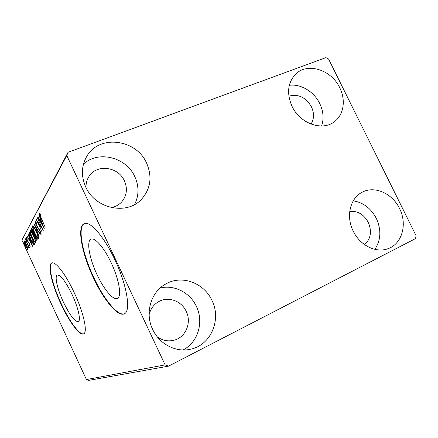 <?xml version="1.0" encoding="UTF-8"?>
<svg xmlns="http://www.w3.org/2000/svg" width="438" height="438" viewBox="0 0 438 438"><rect width="100%" height="100%" fill="white"/><g stroke="black" fill="none" stroke-linecap="round" stroke-linejoin="round"><path stroke-width="0.66" d="M111.257 262.953C104.364 248.078 95.205 237.429 91.246 239.11C86.127 240.484 89.264 258.289 97.006 274.549C103.746 289.162 113.13 300.512 117.296 298.448C121.972 297.008 119.251 279.718 111.257 262.953M72.188 294.741C65.738 281.596 60.805 275.037 57.394 275.059C54.307 275.924 57.367 289.244 63.335 301.941C69.708 315.064 74.674 321.64 78.243 321.678C81.145 320.819 78.32 307.777 72.188 294.741M74.318 292.874C65.908 274.61 55.577 261.174 51.881 262.953C47.118 264.273 51.876 284.645 60.882 303.819C69.007 321.547 79.634 335.99 83.592 333.865C87.934 332.557 83.713 312.82 74.318 292.874M51.947 262.931C47.643 265.001 52.429 284.946 61.216 303.665C69.22 321.125 79.672 335.442 83.767 333.772M114.915 259.811C104.37 237.095 90.535 221.135 84.594 223.55C76.617 225.608 81.583 252.923 93.256 277.451C103.439 299.554 117.795 317.128 124.233 313.843C131.176 311.615 127.162 285.483 114.915 259.811M84.474 223.583C77.247 226.769 82.322 253.394 93.666 277.265C103.74 299.116 117.91 316.57 124.458 313.728M152.67 329.425C144.474 312.77 151.159 291.286 166.352 283.654C182.263 274.757 204.103 283.019 211.937 300.386C221.683 319.439 210.985 345.089 190.689 349.185C176.142 352.771 159.361 344.186 152.67 329.425M160.094 288.045C174.187 284.437 190.043 292.579 196.377 306.397C204.108 321.892 198.042 342.511 183.029 349.957M292.058 106.379C286.436 93.283 287.711 82.453 295.874 73.896C307.799 62.169 331.539 69.965 339.746 87.753C346.102 100.203 343.688 115.287 333.98 121.988C321.87 131.356 299.931 123.434 292.058 106.379M289.31 85.3C300.807 83.647 314.051 91.668 319.724 103.516C323.386 111.252 324.016 118.747 321.607 126.002M353.236 231.154C345.659 216.317 350.23 197.812 362.467 192.085C374.808 185.526 392.415 193.492 399.511 208.483C407.647 224.081 402.079 244.163 387.811 248.762C375.848 253.274 359.905 245.285 353.236 231.154M353.242 200.856C363.277 202.46 370.975 208.307 376.33 218.403C381.454 229.83 380.961 240.15 374.857 249.348M85.711 186.971C80.97 176.081 81.348 165.849 86.839 156.267C99.251 134.209 136.41 139.164 146.631 163.182C152.446 176.892 150.667 188.997 141.288 199.504C126.708 215.43 95.134 208.773 85.711 186.971M83.466 164.119C98.347 150.064 126.385 157.302 134.833 176.689C139.142 186.309 139.049 195.6 134.548 204.557M36.956 240.446L36.934 240.451C36.535 240.352 35.987 239.542 35.292 238.031L34.279 235.222L32.598 232.644C31.689 230.684 31.301 229.315 31.426 228.548L31.76 227.935L37.323 239.925L36.934 240.451M86.062 187.694C85.853 183.462 86.877 179.64 89.133 176.235C96.875 163.735 118.424 166.752 124.408 180.817C127.743 188.668 126.828 195.709 121.671 201.94C118.906 204.907 115.462 206.785 111.334 207.579M349.748 211.368C357.616 210.678 363.792 214.335 368.265 222.345C372.086 231.499 370.844 238.924 364.547 244.623M288.872 96.201C298.163 93.672 305.68 97.203 311.429 106.795C314.331 113.163 314.194 118.928 311.024 124.091M149.123 314.714C150.683 308.385 154.242 303.83 159.804 301.054C169.232 296.373 181.693 301.317 186.216 311.363C191.822 322.439 185.838 337.238 174.269 340.173C168.214 341.728 162.542 340.6 157.247 336.795M325.85 57.624L68.038 152.309L66.779 155.512L165.126 364.898L168.526 366.152L415.465 238.622L416.1 235.732L328.555 58.971L325.85 57.624M66.779 155.512L21.9 240.117L68.038 152.309M168.526 366.152L88.733 380.376L86.423 379.554L165.126 364.898M27.753 247.99L27.994 249.923L25.7 246.364C24.637 244.086 24.134 242.455 24.183 241.475L24.265 241.398C24.835 241.694 25.59 242.866 26.532 244.913L27.753 247.99M25.524 239.29L29.33 247.503L28.651 246.495L29.045 248.204L25.524 239.29M30.227 246.266L29.45 245.477L29.193 244.65L29.751 245.258L29.346 243.95L27.14 240.484L26.335 237.604L27.036 238.343L27.326 239.23L26.762 238.65L27.233 240.238L29.45 243.703L30.227 246.266M28.935 233.082L29.308 232.403L34.733 244.097L33.879 244.732C33.003 243.862 32.023 242.225 30.945 239.827C29.384 236.525 28.711 234.275 28.935 233.082L29.516 232.846M34.093 223.692L40.395 234.987L35.456 226.67L39.168 236.958L34.093 223.692M37.279 217.894L43.313 230.289L37.969 222.52L42.168 232.129L36.349 219.591L41.654 227.3L37.504 217.801M41.38 218.392L45.213 227.229L41.167 218.535C40.022 216.306 39.442 214.587 39.431 213.372L40.499 214.182L40.882 215.321L40.05 214.691L41.38 218.392M21.9 240.117L86.423 379.554M44.293 228.713L37.717 217.1L37.876 216.81L39.968 220.533L40.52 219.569L38.977 214.806L44.293 228.713M35.084 221.31L36.754 223.281L36.929 224.114L35.681 222.559L36.403 225.116L40.121 230.903L41.128 234.363L39.787 232.857L39.546 231.91L40.537 233.087L40 231.198L36.255 225.346C35.396 223.489 35.007 222.148 35.084 221.31L35.248 221.239M36.151 231.078C37.772 234.538 38.539 237.067 38.451 238.655L38.32 238.765C37.394 238.332 36.228 236.564 34.816 233.47C33.217 230.065 32.456 227.563 32.538 225.959L32.669 225.838C33.578 226.26 34.733 228.006 36.151 231.078M33.545 235.54C35.122 238.913 35.878 241.365 35.806 242.898L35.681 243.002C34.794 242.57 33.66 240.84 32.275 237.812C30.72 234.489 29.976 232.058 30.041 230.514L30.167 230.399C31.038 230.821 32.166 232.529 33.545 235.54M32.998 246.89L27.151 236.328L29.143 239.482L29.587 238.699L28.169 234.478L32.998 246.89M26.258 239.427L26.576 240.555L25.727 238.661L26.258 239.427M25.377 241.009L25.694 242.126L24.856 240.248L25.377 241.009M23.98 243.528L24.293 244.623L23.466 242.778L23.98 243.528M40.362 214.543L40.17 213.777M40.619 214.543L40.236 214.697M40.597 214.472L40.143 214.653M40.937 221.217L40.444 220.341M40.915 219.881L39.968 220.533M40.641 221.727L42.847 225.647L41.068 220.993L40.641 221.727M38.314 222.384L37.969 222.52M36.19 222.356L35.774 222.526M41.062 233.416L40.783 233M40.088 232.737L39.787 232.857M39.464 229.621L39.168 229.742M38.818 228.641L38.413 228.806M35.971 222.427L35.817 221.803M38.533 238.245L37.876 237.462M33.283 227.07L33.162 226.074M32.823 225.844L32.538 225.959M34.947 233.246C36.097 235.754 37.044 237.172 37.783 237.5L37.865 237.423C37.931 236.131 37.312 234.1 36.015 231.324C34.881 228.855 33.95 227.442 33.217 227.098L33.118 227.191C33.047 228.472 33.655 230.492 34.947 233.246M38.396 237.21L37.865 237.423M37.285 239.986L36.682 239.099M34.991 235.014L34.279 235.222M34.974 234.938L34.213 234.095M32.193 229.419L32.062 228.581M31.952 228.34L31.426 228.548M36.474 239.148L34.766 235.195C34.564 235.524 34.783 236.389 35.418 237.79L36.398 239.214L36.885 238.978M34.197 233.963L32.051 229.665C31.837 230.021 32.062 230.935 32.73 232.414L33.923 234.188L34.503 233.843M35.883 242.471L35.264 241.721M30.78 231.593L30.655 230.656M32.407 237.599C33.529 240.051 34.449 241.442 35.16 241.765L35.237 241.699C35.292 240.451 34.684 238.475 33.419 235.77C32.308 233.355 31.405 231.97 30.698 231.625L30.605 231.713C30.545 232.95 31.147 234.91 32.407 237.599M35.741 241.491L35.237 241.699M34.492 244.486L33.879 244.732M34.525 244.431L33.742 243.512M29.581 234.111L29.56 232.939M33.693 243.528L34.345 243.265M34.044 243.106L29.74 233.821L29.417 234.954L31.071 239.613L33.436 243.523L34.235 243.03M30.025 240.068L29.603 239.29M29.926 239.006L29.143 239.482M29.74 240.566L31.7 244.13L30.08 239.975L29.74 240.566M30.063 245.225L29.45 245.477M28.103 241.557L27.769 241.694M27.096 238.513L26.822 238.622M26.357 239.652L26.066 239.772M25.475 241.234L25.19 241.349M28.076 249.195L27.802 248.8M27.49 248.899L27.14 249.047M24.922 242.329L24.818 241.853M25.809 246.161L27.605 248.861L26.411 245.105L24.698 242.417L25.809 246.161M27.966 248.713L27.605 248.861M24.079 243.747L23.8 243.862M34.279 243.117L33.961 243.243M28.799 242.455L28.454 242.597M40.099 214.647L40.592 214.456M35.73 222.52L36.184 222.34M37.805 237.489L38.402 237.243M33.217 227.098L33.808 226.857M36.414 239.208L36.902 239.011M34.016 234.177L34.558 233.958M35.182 241.754L35.746 241.524M30.698 231.625L31.262 231.401M26.789 238.622L27.09 238.502M27.556 248.904L27.972 248.735M24.698 242.417L25.097 242.252"/></g></svg>
